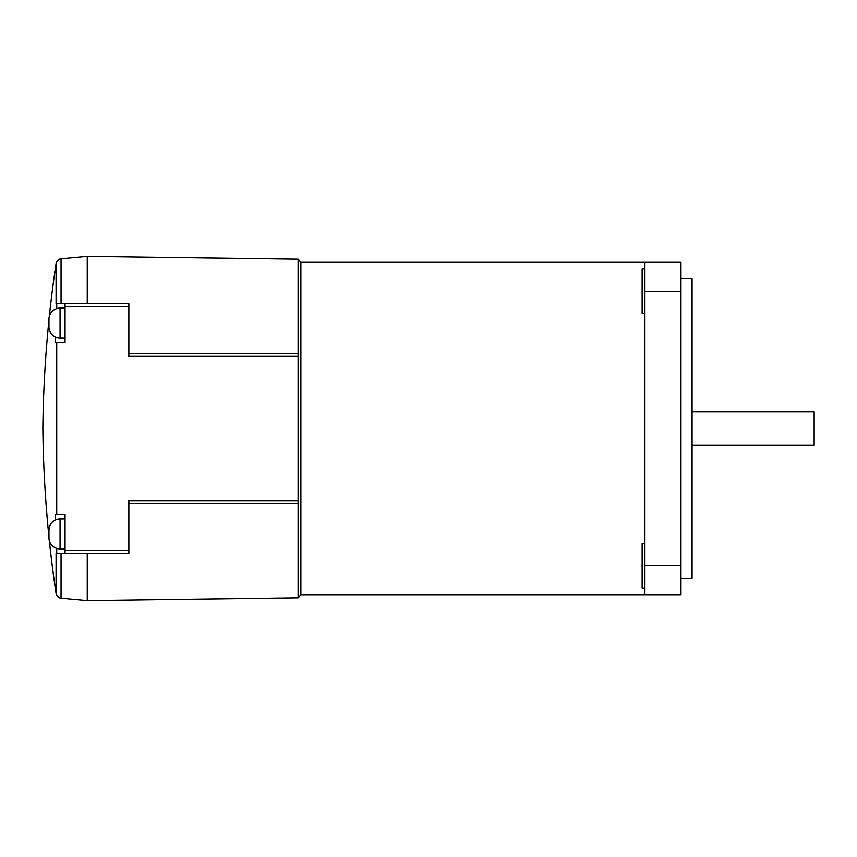 <?xml version="1.0" encoding="UTF-8"?>
<svg xmlns="http://www.w3.org/2000/svg" width="857" height="857" viewBox="0 0 857 857"><rect width="100%" height="100%" fill="white"/><g stroke="black" fill="none" stroke-linecap="round" stroke-linejoin="round"><path stroke-width="1.29" d="M644.903 262.028L644.903 594.972L680.972 594.972L680.972 262.028L300.871 262.028L300.871 594.972L298.097 597.747L87.243 600.521L87.243 553.354M55.169 519.128L55.469 514.511L65.046 514.511L65.046 553.354L128.861 553.354L128.861 500.638L298.097 500.638L298.097 503.413L128.861 503.413L298.097 503.413L298.097 597.747M644.903 543.638L642.129 543.638L642.129 588.02L644.903 588.02M644.903 268.98L642.129 268.98L642.129 313.362L644.903 313.362M49.342 316.265A1198.568 1198.568 0 0 1 56.069 263.57L56.069 303.646L65.046 303.646L65.046 342.489L55.469 342.489L55.169 337.872M55.127 338.847L55.105 339.586M61.051 553.354L61.051 598.132A5.549 5.549 0 0 1 56.069 593.43A1198.568 1198.568 0 0 1 49.342 540.735A11.098 11.098 0 0 1 48.956 537.81L48.956 536.953A1198.568 1198.568 0 0 1 42.85 428.5A1198.568 1198.568 0 0 1 48.956 320.047L48.956 319.19A11.098 11.098 0 0 1 60.054 308.092L60.054 338.054A11.098 11.098 0 0 1 48.956 326.956L48.956 319.19M65.046 553.354L56.069 553.354L56.069 593.43L56.069 553.354M56.069 303.646L56.069 263.57A5.549 5.549 0 0 1 61.051 258.868L61.051 303.646M56.723 308.595L56.723 303.646M48.956 530.044A11.098 11.098 0 0 1 60.054 518.946L60.054 548.909A11.098 11.098 0 0 1 48.956 537.81L48.956 530.044M56.723 553.354L56.723 548.405M56.723 342.489L56.723 514.511M298.097 500.638L298.097 259.253L87.243 256.479L87.243 303.646M137.613 356.362L128.861 356.362L128.861 303.646L65.046 303.646M128.861 353.587L298.097 353.587M680.972 278.675L692.07 278.675L692.07 578.325L680.972 578.325M692.07 411.853L814.15 411.853L814.15 445.147L692.07 445.147M680.972 291.444L644.903 291.444M680.972 565.556L644.903 565.556M128.861 550.58L65.046 550.58M128.861 356.362L298.097 356.362M128.861 306.42L65.046 306.42M644.903 594.972L300.871 594.972M65.046 338.054L60.054 338.054M65.046 308.092L60.054 308.092M65.046 548.909L60.054 548.909M65.046 518.946L60.054 518.946M61.051 598.132L87.243 600.521M61.051 258.868L87.243 256.479M300.871 262.028L298.097 259.253"/></g></svg>
